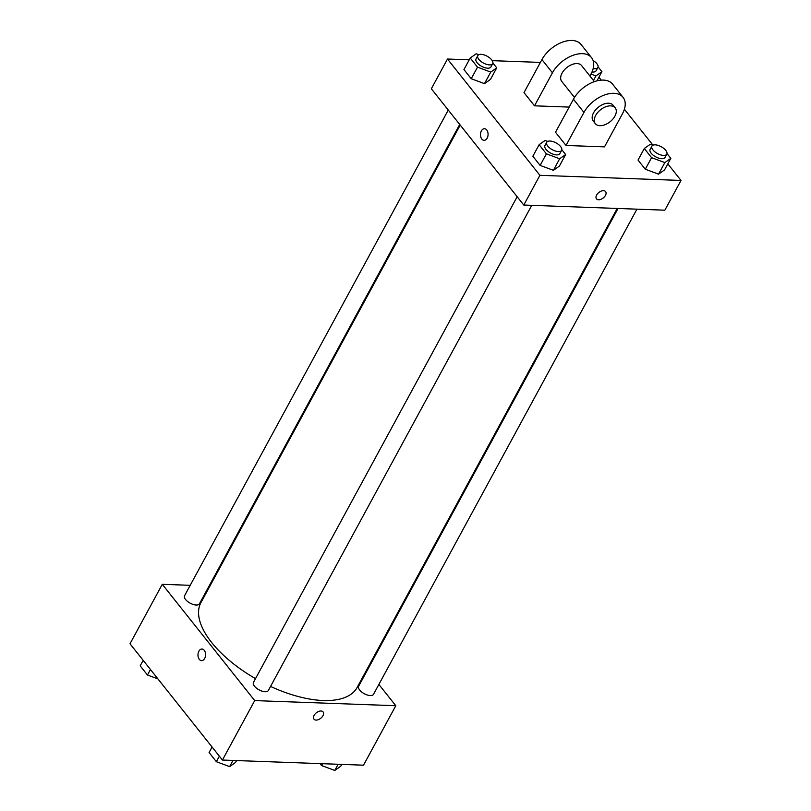 <?xml version="1.0" encoding="UTF-8"?>
<svg xmlns="http://www.w3.org/2000/svg" width="811" height="811" viewBox="0 0 811 811"><rect width="100%" height="100%" fill="white"/><g stroke="black" fill="none" stroke-linecap="round" stroke-linejoin="round"><path stroke-width="1.22" d="M378.879 684.433L395.798 705.722L363.51 765.189L222.427 760.049L130.003 643.772L162.291 584.305L190.21 585.319M395.798 705.722L254.715 700.592L222.427 760.049M254.715 700.592L162.291 584.305M201.564 660.651A5.819 3.791 92.1 0 1 198.289 657.295A5.819 3.791 92.1 0 1 198.888 651.203A5.819 3.791 92.1 0 1 201.99 649.023A5.819 3.791 92.1 0 1 205.568 654.974A5.819 3.791 92.1 0 1 201.564 660.651A5.819 3.791 92.1 0 1 198.279 657.295A5.819 3.791 92.1 0 1 198.888 651.203A5.819 3.791 92.1 0 1 201.99 649.023M460.212 125.087L200.935 602.603A88.875 40.834 28.5 0 0 255.516 678.635M270.55 686.42A88.875 40.834 28.5 0 0 357.154 687.424L617.212 208.447M366.937 669.399L367.434 670.038M209.106 586.008L209.937 586.039M618.043 208.478L358.644 686.228A8.465 3.893 28.5 0 0 364.23 693.689A8.465 3.893 28.5 0 0 373.516 694.307L636.929 209.167M517.165 196.738L253.468 682.406A8.465 3.893 28.5 0 0 259.054 689.857A8.465 3.893 28.5 0 0 268.35 690.485L531.752 205.345M448.26 110.053L184.563 595.72A8.465 3.893 28.5 0 0 190.149 603.171A8.465 3.893 28.5 0 0 199.445 603.8L459.705 124.458M323.082 711.916A5.819 3.508 -38.5 0 1 321.987 717.066A5.819 3.508 -38.5 0 1 316.067 720.087A5.819 3.508 -38.5 0 1 313.979 719.164A5.819 3.508 -38.5 0 1 316.351 712.798A5.819 3.508 -38.5 0 1 323.092 711.916A5.819 3.508 -38.5 0 1 321.987 717.066A5.819 3.508 -38.5 0 1 316.067 720.087A5.819 3.508 -38.5 0 1 313.979 719.164M667.828 163.873L680.997 180.447L664.858 210.181L523.774 205.051L431.34 88.764L447.49 59.031L469.234 59.821M341.766 764.398L340.772 766.223L334.791 770.45L321.531 765.523L320.01 763.607M338.157 764.266L334.791 770.45M322.525 763.698L321.531 765.523M157.922 678.898L147.46 675.016L140.181 665.861L143.172 660.347M150.451 669.501L147.46 675.016M236.599 760.566L235.606 762.401L229.625 766.628L216.365 761.701L209.086 752.537L212.076 747.032M232.98 760.434L229.625 766.628M219.355 756.187L216.365 761.701M598.092 66.867L601.914 71.682L595.933 75.91L590.986 74.065M592 71.966A8.465 3.893 28.5 0 0 596.095 70.79L597.889 67.485A8.465 3.893 28.5 0 0 593.084 60.48M595.933 75.91L593.449 80.482M601.914 71.682L596.926 80.867M593.176 68.56A8.465 3.893 28.5 0 0 597.889 67.485M666.997 153.553L670.819 158.358L664.838 162.585L651.578 157.658L644.299 148.504L650.28 144.277L652.845 145.23M651.912 146.092L650.118 149.396A8.465 3.893 28.5 0 0 655.704 156.847A8.465 3.893 28.5 0 0 665 157.476L666.794 154.171A8.465 3.893 28.5 0 0 663.793 148.423A8.465 3.893 28.5 0 0 655.146 144.845A8.465 3.893 28.5 0 0 651.912 146.092A8.465 3.893 28.5 0 0 657.498 153.553A8.465 3.893 28.5 0 0 666.794 154.171M664.838 162.585L658.552 174.152L645.303 169.225L638.024 160.071L644.299 148.504M651.578 157.658L645.303 169.225L638.024 160.071M670.819 158.358L664.533 169.925L658.552 174.152L645.303 169.225M492.916 63.045L496.737 67.85L490.756 72.078L477.507 67.151L470.228 57.997L476.209 53.769L478.774 54.722M477.841 55.584L476.047 58.889A8.465 3.893 28.5 0 0 481.633 66.34A8.465 3.893 28.5 0 0 490.919 66.968L492.713 63.663A8.465 3.893 28.5 0 0 489.712 57.916A8.465 3.893 28.5 0 0 481.075 54.337A8.465 3.893 28.5 0 0 477.841 55.584A8.465 3.893 28.5 0 0 483.417 63.035A8.465 3.893 28.5 0 0 492.713 63.663M490.756 72.078L484.481 83.645L471.221 78.718L463.943 69.564L470.228 57.997M477.507 67.151L471.221 78.718L463.943 69.564M496.737 67.85L490.462 79.417L484.481 83.645L471.221 78.718M561.82 149.731L565.642 154.536L559.661 158.763L546.401 153.837L539.133 144.682L545.114 140.455L547.678 141.408M546.736 142.27L544.951 145.574A8.465 3.893 28.5 0 0 550.527 153.026A8.465 3.893 28.5 0 0 559.823 153.644L561.617 150.339A8.465 3.893 28.5 0 0 558.617 144.591A8.465 3.893 28.5 0 0 549.98 141.023A8.465 3.893 28.5 0 0 546.736 142.27A8.465 3.893 28.5 0 0 552.321 149.721A8.465 3.893 28.5 0 0 561.617 150.339M559.661 158.763L553.386 170.33L540.126 165.403L532.847 156.239L539.133 144.682M546.401 153.837L540.126 165.403L532.847 156.239M565.642 154.536L559.367 166.103L553.386 170.33L540.126 165.403M492.257 60.663L540.39 62.417M598.923 77.187L601.265 80.147M624.389 109.232L652.967 145.179M596.48 198.847A5.819 3.508 141.5 0 0 600.88 199.334A5.819 3.508 141.5 0 0 605.452 195.39A5.819 3.508 -38.5 0 1 600.88 199.334A5.819 3.508 -38.5 0 1 596.48 198.847A5.819 3.508 -38.5 0 1 598.853 192.481A5.819 3.508 -38.5 0 1 605.594 191.609A5.819 3.508 -38.5 0 1 605.452 195.39A5.819 3.508 141.5 0 0 605.594 191.609M680.997 180.447L539.913 175.318L523.774 205.051L431.34 88.764M664.858 210.181L523.774 205.051M486.752 129.983A5.819 3.791 92.1 0 1 487.806 136.512A5.819 3.791 92.1 0 1 484.076 140.333A5.819 3.791 92.1 0 1 480.487 134.383A5.819 3.791 92.1 0 1 484.491 128.706A5.819 3.791 92.1 0 1 486.752 129.983M539.913 175.318L447.49 59.031M484.502 128.706A5.819 3.791 -87.9 0 0 480.497 134.383A5.819 3.791 -87.9 0 0 484.076 140.333M559.367 166.103L553.386 170.33M664.533 169.925L658.552 174.152M490.462 79.417L484.481 83.645M566.007 145.473L555.505 132.254L573.448 99.226A25.394 15.318 141.5 0 1 593.378 82.002A25.394 15.318 141.5 0 1 612.558 84.121L623.061 97.33A25.394 15.318 141.5 0 0 603.881 95.222A25.394 15.318 141.5 0 0 583.95 112.435L566.007 145.473L604.489 146.872L622.422 113.834A25.394 15.318 141.5 0 0 623.061 97.33M534.5 105.825L552.433 72.797A25.394 15.318 -38.5 0 1 572.373 55.574A25.394 15.318 -38.5 0 1 591.554 57.693L581.051 44.473A25.394 15.318 141.5 0 0 561.871 42.365A25.394 15.318 141.5 0 0 541.93 59.578L523.997 92.616L534.5 105.825L569.17 107.093M594.372 81.637L581.619 65.59A12.692 7.654 141.5 0 0 577.057 63.582A12.692 7.654 141.5 0 0 564.132 70.162A12.692 7.654 141.5 0 0 561.739 81.394L574.492 97.442M589.911 76.031L590.915 74.196A25.394 15.318 -38.5 0 0 591.554 57.693M615.225 107.873L613.126 105.237A12.692 7.654 141.5 0 0 598.427 107.143A12.692 7.654 141.5 0 0 593.246 121.032L595.345 123.677A12.692 7.654 -38.5 0 1 600.525 109.779A12.692 7.654 -38.5 0 1 615.225 107.873A12.692 7.654 -38.5 0 1 612.832 119.105A12.692 7.654 -38.5 0 1 599.907 125.685A12.692 7.654 -38.5 0 1 595.345 123.677M552.433 72.797L541.93 59.578M583.95 112.435L573.448 99.226"/></g></svg>
